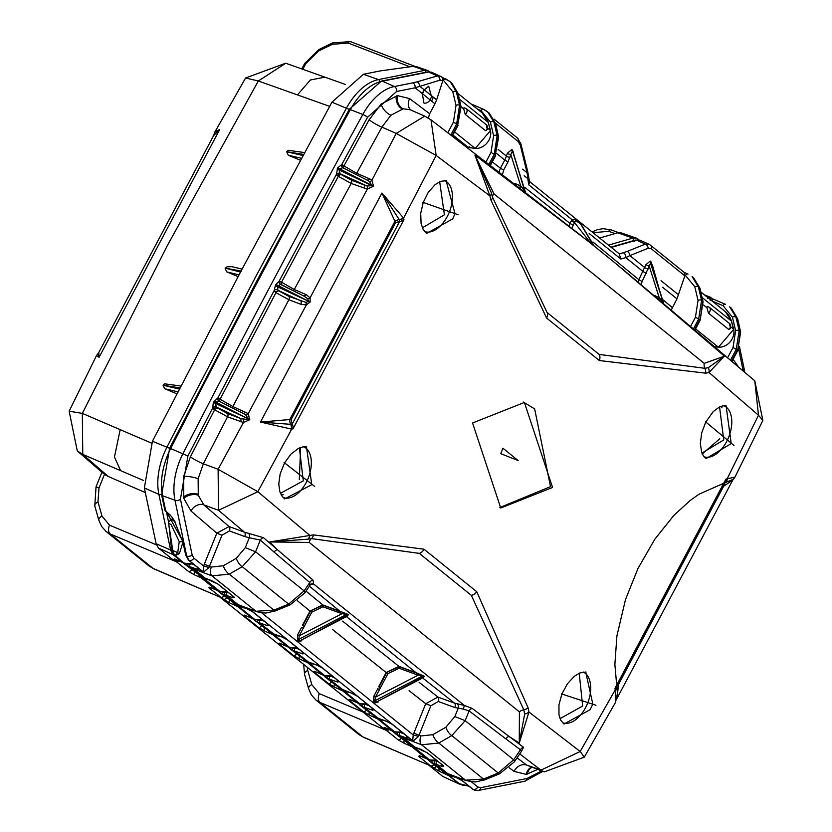 <?xml version="1.0" encoding="UTF-8"?>
<svg xmlns="http://www.w3.org/2000/svg" width="832" height="832" viewBox="0 0 832 832"><rect width="100%" height="100%" fill="white"/><g stroke="black" fill="none" stroke-linecap="round" stroke-linejoin="round"><path stroke-width="1.25" d="M595.962 705.245L561.392 693.867L595.962 705.245M586.009 672.038L579.862 672.942L574.361 676.26L567.466 683.717L561.891 693.992L558.969 704.787L558.969 714.709L560.737 720.221L564.002 724.017L590.127 709.696L592.831 704.038L585.686 671.996M458.099 214.729L422.718 202.249L458.099 214.729M426.65 233.418L452.743 218.858L454.969 213.616L446.087 180.554M560.03 718.65L582.65 706.014L579.218 673.223M422.386 227.812L444.392 214.802L439.681 181.74M471.775 104.302L471.214 104.094A2.673 1.581 111.7 0 1 471.526 104.156L471.13 104.031M519.74 753.896L540.914 770.141L544.211 771.898L526.625 765.055L540.914 770.141L580.185 751.494L584.293 757.151L615.524 702.343L615.222 689.894L580.185 751.494L528.954 712.015L528.133 707.907L476.746 591.718L423.977 549.193L313.456 534.893L309.899 535.465L257.847 491.702L218.109 469.279L243.422 422.521L249.683 419.775L248.227 413.629L306.374 304.886L301.174 304.418L301.163 301.07L278.408 290.493L277.784 289.598A2.673 1.643 -13.2 0 0 274.258 290.378L275.34 285.626A8567.562 5084.154 -68.3 0 1 275.642 285.043A8567.562 5084.154 -68.3 0 1 275.954 284.471L279.136 281.195A2.673 2.028 -99.2 0 0 280.519 284.44L304.72 296.473L281.164 284.534M277.784 289.598L277.638 286.842L310.149 302.006L310.086 297.866A2.673 1.498 -28.4 0 1 307.684 298.688L308.599 301.246L278.252 285.688L280.519 284.44L281.476 284.71L280.748 281.59L279.136 281.195L336.398 174.429L337.719 167.814L341.786 164.497L367.557 117.25L396.656 91.468L415.106 87.807A4.004 3.006 -101.2 0 0 412.807 82.867L394.358 86.528A4.004 3.006 78.8 0 1 396.656 91.468M711.287 300.664L713.554 299.218A2.673 1.581 111.7 0 0 711.412 300.446M170.383 515.174L164.986 510.484L165.568 510.214L162.531 495.737A52.062 30.898 -68.3 0 1 170.737 448.365A8570.484 5085.881 -68.3 0 1 259.553 278.065A8570.484 5085.881 -68.3 0 1 350.459 109.439A52.062 30.898 -68.3 0 1 382.366 81.182L428.667 71.999L431.662 72.228L441.938 77.126A4.004 3.172 128.9 0 1 442.728 80.704L439.993 80.132A4.004 3.245 -106.2 0 0 437.382 75.93L440.357 76.149M701.958 453.086L723.736 439.941L719.566 406.973M726.076 405.798L731.224 443.622L706.056 458.598L703.466 455.957L701.74 452.494L700.326 443.654L701.667 432.983L705.734 422.115L713.19 411.632L719.129 407.191L722.675 405.902L726.076 405.798M734.032 445.536L705.411 421.668L734.032 445.536M280.436 493.334L303.295 480.865L299.395 447.949M314.642 486.377L284.118 462.53L314.642 486.377M306.478 446.857L311.771 484.692L284.679 498.898L281.622 495.643L279.791 491.525L278.782 484.047L280.134 473.928L284.513 462.977L290.888 454.158L298.407 448.406L302.786 446.919L306.478 446.857M684.268 272.553L684.861 275.85L651.196 248.716L648.128 248.258A4.004 3.182 -111.9 0 0 645.351 244.109L636.574 240.146L640.12 240.25L635.554 240.074A2.673 1.955 74 0 1 636.574 240.146L611.281 247.395M431.517 96.751L428.709 86.206L424.091 90.033A1.331 0.52 -155.8 0 0 423.977 89.638L433.358 97.198L431.6 101.098L430.134 99.934L431.517 96.751L433.358 97.198L436.634 99.85L442.998 80.163L443.487 80.371A2.673 1.55 -66.8 0 1 445.775 78.926A2.673 1.55 -66.8 0 1 445.994 79.061L451.62 82.753L457.683 92.789L460.73 106.236L457.725 124.831L461.042 106.714A2.673 1.414 167.2 0 0 460.73 106.236L459.555 105.29L456.321 91.686L450.07 81.505L442.333 77.459M165.568 510.214L183.966 543.234A2.673 1.602 168.1 0 1 183.893 543.202A2.673 1.602 168.1 0 1 182.998 542.298L174.231 520.426L171.465 516.485L164.934 510.536L161.637 494.822A2.673 1.602 -11.9 0 0 162.531 495.737L174.97 500.24A4.004 2.402 -11.9 0 0 180.44 499.21L187.918 455.998L212.69 407.94L213.346 402.334L217.901 397.883L274.258 290.378L275.205 292.042L278.408 290.493L279.178 291.117A2.673 2.111 -51.1 0 0 275.974 292.666L288.891 299.738A8550.922 5074.285 111.7 0 0 232.898 406.557L248.227 413.629A2.673 1.57 -47.6 0 1 245.679 414.866L248.31 418.86L249.787 419.557M472.566 422.989L500.739 508.009L552.562 487.469L524.378 402.449L472.566 422.989M521.154 751.816L523.567 747.302L509.101 736.466L519.272 743.049L528.954 712.015A6.677 4.222 167.6 0 1 524.659 714.002L523.796 709.779L471.349 595.338L419.276 553.363L311.418 538.606L307.757 539.188A6.677 4.971 -97.7 0 0 309.899 535.465L269.745 541.944L277.41 549.723L263.494 537.68L244.431 532.168L218.525 510.307L257.847 491.702L291.689 429.135L260.478 422.074L290.68 424.33A6.677 4.878 74 0 1 289.817 419.536L260.478 422.074L381.94 193.034L394.919 221.333A6.677 3.775 171.4 0 1 399.246 219.617L381.94 193.034L403.624 218.057L436.155 155.459L489.934 195.946L490.974 200.138L546.572 318.011L599.331 360.537L705.64 373.162L708.999 372.507L758.493 415.251L727.158 478.816L734.968 477.11L762.84 420.462L758.493 415.251L754.77 380.796L621.306 268.039M725.92 479.138L727.158 478.816A6.677 5.044 75.1 0 1 725.202 482.612L699.015 494.218L690.154 500.49L673.878 515.382L654.867 539.157L637.978 568.485L625.498 599.55L616.907 635.918L614.869 664.425L616.855 686.93A6.677 3.983 171.2 0 1 615.222 689.894L614.983 688.345L725.92 479.138A6.677 5.065 75.7 0 1 723.923 482.955A6.677 4.898 74.7 0 0 722.03 486.72L618.218 682.479L618.53 684.466A6.677 3.775 -8.6 0 0 616.907 687.263L617.438 693.41M293.01 428.844L291.689 429.135A6.677 4.836 -102.8 0 0 290.95 424.268L292.271 423.935L399.589 221.562L399.298 219.939A6.677 3.775 -11.3 0 0 403.624 218.057L403.946 219.638L293.01 428.844A6.677 4.857 -102.3 0 0 292.271 423.935A6.677 4.898 -105.3 0 1 291.418 419.078L289.817 419.536L394.919 221.333L395.231 223.319L291.418 419.078M426.702 233.449L423.207 229.486L421.096 223.621L420.701 213.398L423.238 202.426L428.22 192.4L435.105 184.631L440.513 181.386L446.41 180.596M523.359 402.054L534.654 408.897L550.514 486.647L499.72 507.582M490.974 200.138A6.677 3.9 -13 0 0 492.482 197.153L547.04 312.437L599.113 354.401L704.87 368.316L708.323 367.661A6.677 5.179 80.4 0 1 708.999 372.507L724.433 356.169L615.826 263.567L588.224 241.27L474.916 155.054L489.934 195.946A6.677 4.014 -14.9 0 0 491.421 192.837L492.482 197.153A6.677 4.098 166.8 0 1 494.042 193.95L704.215 363.345A6.677 5.065 -99.2 0 0 704.87 368.316A6.677 5.117 -102.4 0 1 705.64 373.162M367.026 186.025L340.288 173.794L339.03 169.946L371.956 185.682L367.026 186.025A2.673 1.342 93.1 0 1 367.286 189.114L351.208 183.446A8550.922 5074.285 111.7 0 0 294.31 289.526L306.332 294.705L310.086 297.866L367.286 189.114L373.516 186.243L371.925 180.211L396.209 133.432L436.155 155.459L430.986 119.829L581.017 235.498M310.003 302.276L308.464 301.517L305.75 302.349A2.673 1.082 76.8 0 1 306.374 304.886L310.149 302.006M518.138 460.554L502.934 448.219L500.75 453.679L518.138 460.554M708.323 367.661L724.433 356.169L704.215 363.345L494.042 193.95L474.916 155.054L491.421 192.837M576.503 221.104L581.038 224.182L593.154 244.494M590.554 243.142A2.673 0.562 117.5 0 0 590.907 242.684L593.746 245.71M580.122 223.454L575.744 220.501L580.497 223.746L593.632 245.617M520.426 187.772A2.673 1.009 -64.1 0 0 521.373 186.659L525.075 191.495M513.032 152.495L523.994 188.687M424.705 116.137L396.209 133.432L381.909 127.109L390.884 115.284L403.177 108.805L410.155 109.71L424.559 116.074L430.986 119.829M662.355 300.29L652.423 265.138L651.238 263.848L663.603 303.181M658.278 298.49A2.673 1.56 113.8 0 0 659.142 297.43L649.22 266.136L650.562 263.297L663.458 303.035M659.058 299.135A2.673 0.967 -63.6 0 0 659.838 298.168L663.322 302.921M373.516 186.243L339.643 168.771L342.846 167.773L367.598 180.367M373.391 186.462L371.956 185.682L369.408 181.418A2.673 1.581 -49.9 0 0 371.925 180.211L369.845 178.953L367.39 180.232L369.408 181.418M301.174 304.418L288.891 299.738A2.673 1.518 -69.1 0 0 288.881 296.39L279.178 291.117M249.683 419.775L240.958 418.642L216.528 407.191L215.259 403.333L248.31 418.86L215.883 402.168L219.014 401.159L243.589 413.629M243.173 419.453A2.673 1.394 -85 0 1 243.422 422.521L227.573 416.832A8550.922 5074.285 111.7 0 0 203.351 463.819L218.109 469.279L218.525 510.307L203.767 504.837L198.266 495.217L198.141 478.733L203.351 463.819A10.681 1.352 27.2 0 1 190.393 456.841L214.635 409.802L227.573 416.832A2.673 1.518 -69.1 0 0 227.531 413.525L217.828 408.242A2.673 2.111 -51.1 0 0 214.635 409.802L213.325 408.741L216.528 407.191L217.828 408.242M356.065 174.158A2.673 1.539 -66.7 0 0 356.71 173.306L343.938 165.953L369.169 119.704A10.681 1.737 -151.3 0 0 381.909 127.109A8550.922 5074.285 111.7 0 0 356.71 173.306L369.845 178.953M244.774 536.546L229.414 530.92A4.004 2.319 -69.9 0 0 229.081 526.542L216.819 533.166L190.944 510.983A10.681 8.424 130.8 0 1 203.767 504.837A16227.65 9629.797 111.7 0 0 229.081 526.542L244.431 532.168A4.004 2.319 -69.9 0 1 244.774 536.546L249.298 537.732A4.004 2.278 99.2 0 0 248.487 533.229M245.315 547.622L255.59 551.782L242.247 566.706A8.008 3.203 -119.8 0 1 236.288 558.324L245.315 547.622L249.298 537.732L260.302 540.093A4.004 3.151 131.1 0 1 263.494 537.68M419.089 682.292A16227.65 9629.797 111.7 0 0 437.923 697.06L454.48 703.113L464.329 705.442L463.393 709.093L469.102 710.913L505.939 738.941A4.004 3.182 -53.1 0 1 509.101 736.466L472.264 708.438L464.329 705.442L313.633 583.991L312.998 580.081L277.41 549.723A4.004 3.162 -49.1 0 0 274.175 552.146L260.302 540.093L255.59 551.782L304.106 590.876A8.008 2.246 34.2 0 1 304.741 592.987L310.388 584.667M307.757 539.188L269.745 541.944L309.234 542.454A6.677 5.065 80.8 0 1 311.418 538.606A6.677 4.909 79.6 0 0 313.456 534.893M528.133 707.907A6.677 4.108 169.5 0 1 523.796 709.779A6.677 4.098 -13.2 0 0 519.407 711.849L519.272 743.049L524.659 714.002M519.407 711.849L309.234 542.454L519.407 711.849M523.567 747.302A4.004 3.182 -53.4 0 0 520.468 749.778L521.362 751.431M734.968 477.11L733.294 479.336L725.462 482.539A6.677 4.878 -106 0 0 723.632 486.262L732.794 480.033L616.959 698.506M617.022 698.194L618.53 684.466L723.632 486.262L722.03 486.72M592.946 241.987L638.882 279.698L638.019 281.736M524.774 187.377L569.962 223.402L568.963 225.888M588.047 241.124L588.567 240.396L590.907 242.684M521.373 186.659L520.738 185.983L519.688 187.19M511.784 149.51L507.374 153.265A2.673 0.697 -161.9 0 0 510.817 154.586L512.158 151.746L511.784 149.51L512.46 150.062L512.834 152.298L512.158 151.746L513.375 153.067L524.95 191.402M498.15 149.427L506.449 156.114L504.764 160.066L507.998 161.876L510.817 154.586L520.738 185.983L514.696 183.321M492.315 161.907L500.427 168.241L499.262 171.423M430.134 99.934A8.674 5.148 -68.3 0 1 423.862 102.96L422.354 93.642L434.949 103.802L429.676 113.755L428.334 118.04M434.949 103.802L436.634 99.85M662.574 287.258L676.967 298.865L671.507 309.525M676.967 298.865L684.861 275.85M659.838 298.168L654.576 295.412M306.332 294.705L303.846 296.015L307.684 298.688M293.53 290.534A2.673 1.539 113.3 0 0 294.31 289.526L281.518 282.214L338.312 176.332L351.208 183.446A2.673 1.518 -69.1 0 0 351.218 180.055L341.515 174.782A2.673 2.111 -51.1 0 0 338.312 176.332L337.095 175.354L340.288 173.794L341.515 174.782M364.468 188.5L364.478 185.12L351.218 180.055M245.877 412.142L243.37 413.494L245.679 414.866M232.19 407.503A2.673 1.539 113.3 0 0 232.898 406.557L220.085 399.277L275.974 292.666L275.205 292.042M305.75 302.349L288.881 296.39M219.014 401.159L219.586 401.409L218.868 398.289L217.901 397.883A2.673 2.122 97.6 0 0 219.014 401.159M227.531 413.525L240.958 418.642L240.989 421.949M291.377 429.166A6.677 4.815 78.3 0 0 290.68 424.33L290.95 424.268M399.298 219.939L399.246 219.617A6.677 3.775 167.7 0 0 403.52 217.703M342.846 167.773L342.638 164.892L341.786 164.497A2.673 2.132 100.8 0 0 342.846 167.773M423.01 677.206L424.518 676.312L416.114 672.734L346.715 616.824M346.788 615.857L348.327 614.921L347.36 614.12L339.924 611.281L309.348 586.206M310.419 584.626L313.633 583.991A4.004 3.515 -120.6 0 0 310.835 584.22L310.398 584.657M438.308 701.49L430.862 705.775L425.724 703.706L437.923 697.06A4.004 2.319 -69.9 0 1 438.308 701.49L454.865 707.543A4.004 2.319 110.1 0 0 454.48 703.113L422.947 678.174M457.382 703.955A4.004 2.298 -77.8 0 1 458.12 708.49L454.875 716.529L465.161 720.678L469.102 710.913A4.004 3.182 127.6 0 1 472.264 708.438M211.328 567.06L204.277 564.262L216.819 533.166L221.957 535.246L208.998 567.518L203.518 572.166L193.887 569.015L212.014 575.869A8.008 4.638 -69.3 0 1 211.328 567.06L223.278 565.76A8.008 3.203 60.2 0 0 229.237 574.142L212.014 575.869L255.954 611.281L273.894 610.126A8.008 1.778 67.8 0 0 275.257 610.938L290.014 604.906A8.008 1.778 -112.2 0 1 288.652 604.105L304.106 590.876L309.785 582.514A4.004 3.162 130.1 0 1 312.998 580.081M274.175 552.146L309.785 582.514L309.764 585.27M514.311 761.894L499.574 773.812A8.008 1.778 -112.2 0 1 498.222 773.011L513.677 759.782A8.008 2.246 34.2 0 1 514.311 761.894L521.186 751.764M727.449 478.785A6.677 5.106 -104.6 0 1 725.462 482.539L725.202 482.612M616.855 686.93L616.907 687.263A6.677 4.066 -8.8 0 1 615.316 690.248M585.395 239.002L588.567 240.396L574.548 222.643L573.186 225.202L569.962 223.402L571.324 220.823L574.548 222.643L575.858 220.584L574.985 219.201L576.878 221.177M507.998 161.876L503.662 170.05L502.611 173.992M498.628 136.999L495.581 123.562L489.206 113.048L495.269 123.084L498.316 136.521L495.31 155.116L498.628 136.999A2.673 1.414 167.2 0 0 498.316 136.521L497.141 135.574L493.906 121.982L487.656 111.8L483.579 109.356A2.673 1.55 -66.8 0 0 483.35 109.221L471.557 104.166M486.242 161.45L491.015 152.464L494.25 154.263L497.141 135.574A2.673 1.362 -13.4 0 0 493.615 135.637L490.381 122.044L481.073 110.666L477.474 109.117M410.769 109.99A10.681 8.486 126.9 0 1 409.625 98.602L397.332 95.597A10.681 8.143 -97.9 0 0 403.177 108.805M397.332 95.597L381.108 104.135A10.681 5.418 -132.5 0 0 390.884 115.284M452.036 135.554L457.725 124.831L456.664 123.968L459.555 105.29A2.673 1.362 -13.4 0 0 456.03 105.342L452.795 91.749L443.487 80.371M732.139 361.109L737.693 350.636L740.334 331.583A2.673 1.414 -12.8 0 1 740.646 332.062L737.599 318.614A2.673 1.414 167.2 0 0 737.287 318.136L731.234 308.11L729.674 306.852L735.925 317.044A2.673 1.362 166.6 0 0 732.399 317.096L723.091 305.718L712.14 301.038M733.034 347.516L735.634 330.699A2.673 1.362 -13.4 0 1 739.159 330.637L736.268 349.326L733.034 347.516L727.813 357.365M690.882 325.832L695.448 317.231L698.048 300.404L694.814 286.801A2.673 1.362 -13.4 0 1 698.339 286.749L692.089 276.567L693.638 277.815L700.014 288.33L703.061 301.766A2.673 1.414 167.2 0 0 702.749 301.288L700.107 320.341L695.24 329.524M693.638 277.815L699.702 287.851L702.749 301.288L701.574 300.342L698.339 286.749L699.702 287.851A2.673 1.414 167.2 0 1 700.014 288.33M694.814 286.801L685.506 275.434A2.673 1.55 -66.8 0 1 687.783 273.988L688.012 274.123A2.673 1.55 -66.8 0 0 687.783 273.988L684.351 272.511M695.448 317.231L698.682 319.03L701.574 300.342A2.673 1.362 -13.4 0 0 698.048 300.404M645.778 264.815L649.22 266.136L642.117 281.507L638.882 279.698L645.778 264.815L650.187 261.061L651.238 263.848L650.187 261.061M337.719 167.814L339.643 168.771L339.03 169.946L337.095 168.979M213.97 401.17L215.883 402.168L215.259 403.333L213.346 402.334M190.393 456.841L183.612 476.559A10.681 2.714 -169.4 0 1 198.141 478.733M183.612 476.559L183.778 498.316L190.944 510.983M198.266 495.217A10.681 6.646 -14.1 0 0 183.778 498.316M424.518 676.312A1.331 1.061 -51.7 0 0 423.353 676.842L423.519 677.508L376.48 702.01L423.353 676.842L422.365 676.062L374.91 700.752L375.398 697.216L418.288 675.095A1.331 0.749 104.8 0 0 418.174 673.39M454.865 707.543L463.393 709.093M306.02 591.115A16227.65 9629.797 111.7 0 0 322.795 604.916L339.924 611.281A1.331 0.77 -69.8 0 1 339.945 612.966L339.862 612.934A1.331 0.77 -69.8 0 0 339.841 611.25L337.958 610.48M339.945 612.966L346.185 614.65L298.73 639.34L299.218 635.814L342.139 613.652A1.331 0.749 104.7 0 0 342.035 611.946M347.36 614.12A1.331 1.061 129.5 0 0 346.185 614.65L347.298 616.138L300.3 640.609L347.152 615.451A1.331 1.061 129.5 0 1 348.327 614.921M342.659 621.13A16227.65 9629.797 111.7 0 0 398.944 666.359L416.114 672.734A1.331 0.77 -69.8 0 1 416.146 674.419L416.031 674.378A1.331 0.77 -69.8 0 0 416 672.693L414.076 671.913M416.146 674.419L422.365 676.062A1.331 1.061 128.3 0 1 423.53 675.532M430.862 705.775L418.569 736.424L413.088 741.073L403.458 737.911L421.574 744.775A8.008 4.638 -69.3 0 1 420.898 735.966L432.848 734.666A8.008 3.203 60.2 0 0 438.807 743.049L421.574 744.775L465.514 780.187L483.465 779.033A8.008 1.778 67.8 0 0 484.827 779.844L475.342 781.986L466.346 780.655A8.008 4.826 -69.7 0 1 465.514 780.187L458.671 777.816A4.004 2.122 -69.7 0 1 459.035 778.024L473.075 789.339A4.004 3.172 -51.1 0 0 477.818 786.999L471.442 781.862M517.057 757.838A16227.65 9629.797 111.7 0 0 526.625 765.055A10.681 8.486 -53.1 0 0 514.01 771.368L526.292 774.384A10.681 8.143 82.1 0 1 531.419 767.343M526.292 774.384L537.472 769.496M505.939 738.941L520.468 749.778L513.677 759.782L465.161 720.678L451.818 735.602A8.008 3.203 -119.8 0 1 445.848 727.23L454.875 716.529M649.844 244.806A4.004 3.172 128.9 0 1 650.406 245.149L648.825 244.171L645.351 244.109L627.11 251.451A4.004 3.182 68.1 0 1 629.897 255.611L625.81 257.629A4.004 2.933 -106 0 0 623.345 252.73L619.33 253.885M619.226 253.906L620.87 259.043L625.81 257.629L643.167 271.617L646.402 273.426M528.778 176.852A4.004 2.267 171.4 0 1 527.81 178.641L527.103 172.754A4.004 1.955 -13.9 0 0 527.675 171.35L529.589 182.26L528.736 184.798L572.042 219.7L574.985 219.201M580.497 223.746L593.861 245.43M518.284 141.596A4.004 3.172 -51.1 0 0 517.483 138.018L520.884 143.832A4.004 1.955 166.1 0 1 520.312 145.246L518.284 141.596L495.508 123.24M527.675 171.35L520.884 143.832M439.993 80.132L415.106 87.807L422.354 93.642L423.977 89.638L419.546 86.081A4.004 3.245 73.8 0 0 416.936 81.879L437.382 75.93L428.667 71.999A2.673 2.007 78.8 0 0 427.752 71.906L431.642 72.218M739.461 346.653A4.004 2.402 168.1 0 1 738.91 348.057M219.274 401.232L244.192 413.92M204.277 564.262L203.663 566.03L193.846 558.116A4.004 3.172 128.9 0 1 189.103 560.466L186.701 556.088L189.062 560.456L203.133 571.782L203.663 566.03L208.998 567.518M302.432 625.362L309.993 611.083L323.076 605.28A2.673 1.539 110.2 0 0 322.795 604.916L309.993 611.083L297.367 600.704M378.612 686.764L386.152 672.547L399.235 666.734A2.673 1.539 110.2 0 0 398.944 666.359L386.152 672.547L332.55 629.502M458.349 777.691L466.346 780.655M463.497 779.594L447.678 773.573L436.259 764.379L447.73 773.594A4.004 3.172 -51.1 0 0 447.678 773.573M456.591 777.66A2.673 1.529 -70.4 0 1 456.31 777.608A2.673 1.529 -70.4 0 1 456.04 777.452L462.582 780.905A2.673 2.111 128.9 0 1 462.072 780.624L472.534 789.048L474.521 790.15L473.044 789.329L474.479 790.14L478.556 790.4A4.004 3.006 78.8 0 0 480.771 787.665L477.818 786.999M571.324 220.823L572.042 219.7A2.673 0.905 -142.8 0 0 574.85 222.03M575.619 219.721A2.673 2.111 -51.1 0 0 575.983 220.646M640.12 240.25L648.825 244.171M187.346 564.179L187.866 565.906L185.702 564.647L201.718 576.867M185.702 564.647L184.257 563.191M222.269 592.249L222.789 594.048L220.615 592.79L236.642 605.01M220.615 592.79L219.076 591.219M257.192 620.318L257.702 622.19L255.538 620.932L271.554 633.152M255.538 620.932L253.916 619.247M292.126 648.388L292.625 650.343L290.451 649.074L306.478 661.294M290.451 649.074L288.746 647.275M327.059 676.458L327.538 678.486L325.374 677.227L341.401 689.437M325.374 677.227L323.586 675.303M361.982 704.527L362.461 706.628L360.298 705.37L376.314 717.579M360.298 705.37L358.426 703.331M396.916 732.607L397.384 734.77L395.21 733.512L411.237 745.722M395.21 733.512L393.276 731.37M431.85 760.677L432.297 762.913L430.134 761.654L446.15 773.864M430.134 761.654L428.116 759.398M442.25 77.49L442.998 80.163M337.095 175.354L336.398 174.429A2.673 1.872 155.1 0 1 339.841 173.295M275.954 284.471L278.252 285.688L277.638 286.842L275.34 285.626M213.325 408.741L212.69 407.94A2.673 1.914 152.7 0 1 216.112 406.754M193.835 568.994A4.004 3.172 128.9 0 1 193.887 569.015L205.306 578.209L193.835 568.994L203.133 571.782A4.004 2.579 -71.8 0 1 203.518 572.166M187.918 455.998L169.655 448.115L258.461 277.836L349.357 109.231L381.451 81.089A2.673 2.007 78.8 0 1 382.366 81.182L394.358 86.528A51.501 30.566 111.7 0 0 362.804 114.483A8569.922 5085.548 111.7 0 0 271.898 283.098A8569.922 5085.548 111.7 0 0 183.092 453.388A51.501 30.566 111.7 0 0 174.97 500.24L186.701 556.088A2.673 1.602 -11.9 0 1 186.597 556.057A2.673 1.602 -11.9 0 1 185.702 555.142L188.552 560.175A2.673 2.111 128.9 0 0 189.062 560.456L199.524 568.88L198.047 569.525L189.842 566.686L203.216 577.47L201.198 576.649L187.866 565.906L189.842 566.686L189.374 564.314M322.962 606.778L338.125 612.342L338.239 610.844L323.076 605.28A1.331 0.77 110.2 0 1 322.962 606.778L311.813 612.134L299.218 635.814L297.596 634.91L297.502 640.182L299.083 641.441L301.86 640.754M399.121 668.231L414.263 673.785L414.378 672.287L399.235 666.734L399.121 668.231L387.972 673.587L375.398 697.216L373.786 696.311L373.693 701.584L375.263 702.853L378.04 702.156M456.04 777.452L445.63 773.656L432.297 762.913L434.273 763.693L448.23 774.675M238.722 605.821L224.765 594.828L224.661 591.448M273.645 633.963L259.678 622.97L259.574 619.59M308.558 662.106L294.601 651.113L294.497 647.733M343.481 690.248L329.514 679.266L329.42 675.875M378.394 718.39L364.437 707.408L364.333 704.018M413.317 746.533L399.35 735.55L399.256 732.16M198.047 569.525A2.673 1.602 -70.9 0 1 197.517 567.393M212.025 580.767A2.673 1.539 -69.2 0 1 211.765 580.705A2.673 1.539 -69.2 0 1 211.505 580.559L218.005 584.095L234.291 597.22L232.866 597.782A2.673 1.612 -69.7 0 1 232.336 595.754M211.505 580.559L205.847 578.417M238.16 604.687L256.776 611.749A8.008 4.826 -69.7 0 1 255.954 611.281L238.16 604.687A4.004 3.172 -51.1 0 0 238.108 604.666L226.803 595.535L238.16 604.687M228.862 592.946L226.658 592.134L226.803 595.535L232.866 597.782M373.786 696.311L377.832 688.688L379.444 689.593M297.596 634.91L301.642 627.286L303.254 628.181M253.926 610.698L238.108 604.666M403.406 737.901A4.004 3.172 128.9 0 1 403.458 737.911L414.814 747.074L403.406 737.901L412.703 740.688L413.223 734.937L418.569 736.424M421.543 749.622A2.673 1.539 -69.2 0 1 421.273 749.57A2.673 1.539 -69.2 0 1 421.013 749.424L427.523 752.95L443.81 766.074L442.385 766.636A2.673 1.612 -69.7 0 1 441.844 764.608M421.013 749.424L415.355 747.271M438.37 761.81L436.166 760.999L436.311 764.4L442.385 766.636M203.809 577.678L217.537 583.825A2.673 2.111 128.9 0 0 218.005 584.095M247.083 608.795A2.673 1.529 -70.4 0 1 246.802 608.743A2.673 1.529 -70.4 0 1 246.522 608.587L253.074 612.04L269.36 625.165L267.894 625.81A2.673 1.602 -70.9 0 1 267.353 623.678M281.996 636.938A2.673 1.529 -70.4 0 1 281.715 636.886A2.673 1.529 -70.4 0 1 281.445 636.74L287.986 640.182L304.273 653.307L302.806 653.952A2.673 1.602 -70.9 0 1 302.266 651.82M316.919 665.09A2.673 1.529 -70.4 0 1 316.638 665.038A2.673 1.529 -70.4 0 1 316.368 664.882L322.91 668.325L339.196 681.45L337.73 682.094A2.673 1.602 -70.9 0 1 337.189 679.962M351.842 693.233A2.673 1.529 -70.4 0 1 351.551 693.181L338.666 687.939M357.833 696.478A2.673 2.111 128.9 0 1 357.323 696.186L351.551 693.181A2.673 1.529 -70.4 0 1 351.281 693.025L357.833 696.478L374.109 709.602L372.642 710.237A2.673 1.602 -70.9 0 1 372.102 708.105M386.755 721.375A2.673 1.529 -70.4 0 1 386.474 721.323A2.673 1.529 -70.4 0 1 386.204 721.167L392.746 724.62L409.032 737.745L407.566 738.379A2.673 1.602 -70.9 0 1 407.025 736.247M407.566 738.379L397.384 734.77L410.706 745.514L415.033 747.209L408.502 744.224M435.396 760.729L436.166 760.999L436.259 764.379L434.273 763.693L434.169 760.302M248.778 608.785L249.111 608.91A4.004 2.122 -69.7 0 1 249.475 609.128L412.703 740.688A4.004 2.579 -71.8 0 1 413.088 741.073M226.574 592.103L226.751 595.514L222.789 594.048L236.122 604.802L246.522 608.587M427.523 752.95A2.673 2.111 128.9 0 1 427.045 752.679L415.054 747.209M329.659 106.361L258.326 80.985L167.336 245.596L82.326 413.379L69.16 411.206L96.533 355.534L99.081 357.302L219.71 129.49L214.958 131.851L245.596 77.979L258.326 80.985L285.782 63.232M241.696 271.138L225.274 268.164L240.51 272.074M225.274 268.164L227.032 266.833M300.362 160.233L288.267 155.189L286.707 151.726L302.9 155.542M303.524 154.398L286.707 151.726M286.811 151.528L288.257 150.28M416.437 66.612L413.327 66.352L380.494 70.866L363.407 74.277L331.937 102.201L241.134 270.889L152.422 441.251L144.362 487.978L156.125 543.754L158.527 548.122L172.682 559.489L175.666 560.862L173.971 559.52L175.271 559.198L183.123 562.702L173.087 554.632L170.674 550.264L158.881 494.333A52.062 30.898 -68.3 0 1 167.045 446.971A8570.484 5085.881 -68.3 0 1 172.879 435.604L255.767 276.598L346.58 107.89A52.062 30.898 -68.3 0 1 378.477 79.591L424.788 70.335L427.679 70.522M182.967 542.121L179.421 553.571L175.302 555.61L177.778 552.365L179.254 541.601L171.09 524.607L168.574 522.974L172.775 550.555L171.673 550.462L173.243 554.684L158.527 548.122M459.035 783.817L447.034 774.27M143.385 480.428L82.774 454.397L108.378 476.549L104.468 474.334L103.376 472.815M145.33 492.554L108.378 476.549M103.168 473.314L77.272 450.913L82.774 454.397L82.326 413.379L151.497 443.113M94.775 505.887L96.054 486.814L98.987 487.968L97.978 501.862A8.008 3.411 164.2 0 0 94.775 505.887L98.8 520.114A8.008 3.411 -15.8 0 1 102.003 516.09L109.502 525.148L156.426 544.866M96.533 355.534L98.342 353.153L99.081 357.302L98.748 352.581L214.157 134.607L219.71 129.49L213.595 135.626M98.748 352.581L98.342 353.153M176.831 393.806L164.611 388.7L163.072 385.237L179.286 389.054M179.889 387.899L163.072 385.237M163.176 385.039L164.653 383.77M238.098 276.619L226.782 271.898L225.15 268.403M109.502 525.148A8.008 4.867 112.8 0 0 110.188 533.946L176.478 561.808L175.666 560.862L178.1 560.498M98.8 520.114L101.618 526.448L106.163 531.554L149.053 565.999L153.057 568.381L110.188 533.946L106.101 531.502M120.182 429.655L114.462 456.997L120.63 470.652M301.402 158.309L288.267 155.189M239.034 274.862L226.782 271.898M177.84 391.841L164.611 388.7M245.596 77.979L285.698 63.211L324.896 77.158L310.409 79.976L297.419 94.9M614.962 233.594L608.743 231.296L593.06 232.71M707.699 298.459L710.206 297.149A2.673 1.581 111.7 0 0 709.956 297.003A2.673 1.581 111.7 0 0 708.126 297.814M358.831 734.49L362.835 736.882A8.008 4.68 113.1 0 0 363.501 737.287L358.831 734.5L315.89 699.993M448.947 774.426L449.478 775.83L447.46 775.018L439.431 771.378L430.394 765.752L362.835 736.882L319.966 702.447L315.952 700.055L311.397 694.949L308.578 688.615A8.008 3.411 -15.8 0 1 311.782 684.59L319.28 693.649L362.898 711.974M363.501 737.287L430.394 765.752A2.673 2.111 -51.2 0 0 433.555 764.41M216.611 590.117L200.814 577.595L200.314 576.254M307.164 667.212L307.757 670.363A8.008 3.411 164.2 0 0 304.554 674.388L303.659 664.394M428.75 765.17L442.759 776.422L458.536 783.723L442.759 776.422M171.642 550.108L168.584 522.049L171.319 519.178L175.001 521.685M636.293 238.108L621.057 232.814L617.729 232.804L599.643 238.014M431.402 766.282L434.512 764.618M426.338 758.576L410.093 745.264M218.629 590.99L202.779 578.49L194.709 574.985A2.673 1.55 -66.8 0 1 194.646 571.854M194.75 571.657L182.385 562.401M220.605 597.251A2.673 2.111 -51.2 0 0 223.87 595.733L224.723 596.118L221.281 597.657L153.722 568.786A8.008 4.68 113.1 0 1 153.057 568.381L221.624 597.782L208.853 587.808L210.184 587.413A2.673 1.622 112.8 0 0 210.423 587.558A2.673 1.622 112.8 0 0 210.694 587.621M218.296 590.907L209.633 587.194M382.918 728.021L386.256 730.309L319.966 702.447A8.008 4.867 112.8 0 1 319.28 693.649M453.232 776.516L449.478 775.83L459.274 783.702L468.884 786.074L462.041 785.002L459.274 783.702L461.49 784.701M418.288 748.436L414.523 747.76L429.78 760.011L436.374 760.198M383.739 720.346L379.569 719.68L394.826 731.931L401.773 732.014M348.982 692.266L344.614 691.6L359.871 703.851L366.902 703.914M314.215 664.175L309.66 663.53L324.917 675.782L332.03 675.813M279.438 636.085L274.706 635.45L289.962 647.702L297.159 647.702M244.66 607.984L239.751 607.381L255.008 619.632L262.288 619.601M209.674 579.914L204.797 579.301L220.054 591.552L227.167 591.583M185.671 563.69L192.566 563.399M171.673 519.366L174.907 521.529M636.241 238.087L632.913 238.077L608.462 245.128M428.355 759.45L412.506 746.938L404.435 743.434A2.673 1.55 -66.8 0 1 404.186 740.74M430.394 765.752L418.579 756.267L419.921 755.872A2.673 1.622 112.8 0 0 420.15 756.007A2.673 1.622 112.8 0 0 420.42 756.08M173.243 554.684L175.302 555.61L173.68 553.53L172.775 550.555L177.611 552.552A2.673 2.142 42.8 0 0 179.421 553.571M183.674 562.91L175.302 555.61M204.266 577.897L204.797 579.301L202.779 578.49L202.28 577.138M387.899 728.978L385.445 729.362L383.698 727.969A2.673 2.111 -51.2 0 0 385.476 727.906M439.431 771.378A2.673 1.56 -65.6 0 1 439.13 768.903M457.662 783.141L459.274 783.702M419.921 755.872L430.383 760.219M414.045 746.855L414.523 747.76L412.058 746.106M379.07 718.692L379.569 719.68L377.551 718.869L392.85 731.151L395.429 732.15M344.105 690.529L344.614 691.6L342.597 690.789L357.895 703.082L360.474 704.07M309.14 662.366L309.66 663.53L307.642 662.719L322.941 675.002L325.52 675.99M274.175 634.213L274.706 635.45L272.688 634.639L287.986 646.922L290.566 647.92M239.221 606.05L239.751 607.381L237.734 606.559L253.032 618.852L255.611 619.84M210.184 587.413L220.657 591.77M226.918 597.865L226.626 597.636A2.673 2.111 128.8 0 1 223.319 599.154L221.624 597.792M460.689 784.493L459.025 783.827M393.401 731.37L384.998 727.657A2.673 1.633 -66 0 0 385.216 727.782L393.068 731.286M385.455 727.854A2.673 1.633 -66 0 1 385.216 727.782L384.384 727.397M377.083 717.943L377.551 718.869L369.512 715.218L363.137 711.454L348.743 699.889L350.043 699.577A2.673 1.633 114 0 0 350.262 699.712L350.262 699.712A2.673 1.633 114 0 0 350.501 699.785M358.446 703.29L350.043 699.577M342.118 689.78L342.597 690.789L334.558 687.149A2.673 1.56 -65.6 0 1 334.339 684.455M323.492 675.22L315.089 671.497A2.673 1.633 114 0 0 315.307 671.632L315.307 671.632A2.673 1.633 114 0 0 315.546 671.705M307.154 661.617L307.642 662.719L299.603 659.069A2.673 1.56 -65.6 0 1 299.416 656.302M288.538 647.14L280.134 643.427A2.673 1.633 114 0 0 280.353 643.562L280.353 643.562A2.673 1.633 114 0 0 280.592 643.635A2.673 2.111 128.8 0 1 278.834 643.739L280.134 643.427M272.199 633.454L272.688 634.639L264.649 630.999A2.673 1.56 -65.6 0 1 264.493 628.15M253.583 619.07L245.18 615.347A2.673 1.633 114 0 0 245.398 615.482L245.398 615.482A2.673 1.633 114 0 0 245.638 615.555M237.234 605.29L237.734 606.559L229.694 602.919A2.673 1.56 -65.6 0 1 229.57 600.007M369.273 712.598A2.673 1.56 114.4 0 0 369.512 715.218M485.576 130.718A4.004 3.172 -51.2 0 0 486.886 129.137A4.004 3.172 -51.2 0 0 486.398 124.821L487.25 129.584L485.576 130.718L465.244 114.379L463.736 108.961L463.975 107.713L466.066 108.482A4.004 3.172 128.8 0 1 466.554 112.798A4.004 3.172 128.8 0 1 465.244 114.379M469.321 146.702L468.354 147.43L452.92 135.023M468.624 147.524L468.354 147.43A4.004 3.172 128.8 0 1 467.667 147.337M728.78 329.482A4.004 3.172 -51.2 0 0 730.101 327.902A4.004 3.172 -51.2 0 0 729.612 323.596L730.465 328.359L728.78 329.482L708.448 313.154L706.95 307.736L707.19 306.478L709.28 307.258A4.004 3.172 128.8 0 1 709.769 311.574A4.004 3.172 128.8 0 1 708.448 313.154M562.432 722.654A27.404 16.266 111.7 0 0 585.551 707.678A27.404 16.266 111.7 0 0 583.326 672.017M424.684 231.618A27.404 16.266 111.7 0 0 447.294 216.466A27.404 16.266 111.7 0 0 444.413 180.502M349.357 109.231L362.804 114.483A4.004 0.655 28.7 0 1 367.557 117.25M723.934 405.725A27.404 16.266 -68.3 0 1 726.638 441.605A27.404 16.266 -68.3 0 1 704.09 456.789M303.794 446.784A27.404 16.266 -68.3 0 1 306.197 482.529A27.404 16.266 -68.3 0 1 283.046 497.494M281.247 495.019L283.223 494.686M702.156 454.043L719.763 438.776M547.04 312.437A6.677 5.096 139.6 0 1 546.572 318.011M395.231 223.319A6.677 3.806 -9.1 0 1 399.589 221.562A6.677 3.806 -11.7 0 0 403.946 219.638M423.977 549.193A6.677 5.346 117 0 1 419.276 553.363M476.746 591.718A6.677 5.148 140 0 1 471.349 595.338M618.218 682.479A6.677 3.806 170.9 0 0 616.595 685.329A6.677 4.014 170.8 0 1 614.983 688.345M599.331 360.537A6.677 5.387 -62.9 0 0 599.113 354.401M730.683 359.85L736.268 349.326L737.329 350.178L731.723 360.745M491.015 152.464L493.615 135.637M447.959 132.496L453.43 122.169L456.664 123.968L450.954 134.742M409.625 98.602L429.676 113.755M453.43 122.169L456.03 105.342M735.634 330.699L732.399 317.096M663.125 299.884L672.329 307.611M229.414 530.92L221.957 535.246M223.278 565.76L236.288 558.324M514.01 771.368L509.194 767.749M589.108 233.449L620.87 259.043M641.16 284.326L642.117 281.507M572.177 228.446L573.186 225.202M524.17 175.708L527.81 178.641L528.736 184.798M495.581 123.562A2.673 1.414 167.2 0 0 495.269 123.084L493.906 121.982A2.673 1.362 -13.4 0 0 490.381 122.044M509.891 157.425A2.673 0.697 18.1 0 1 506.449 156.114L507.374 153.265M512.46 150.062L513.698 153.213M522.642 169.166L527.103 172.754L520.312 145.246M496.662 153.535L504.764 160.066L500.427 168.241L503.662 170.05M489.226 163.727L494.25 154.263L495.31 155.116L490.308 164.559M481.073 110.666A2.673 1.55 -66.8 0 1 483.35 109.221L489.206 113.048M461.042 106.714L457.995 93.267A2.673 1.414 167.2 0 0 457.683 92.789L456.321 91.686A2.673 1.362 -13.4 0 0 452.795 91.749M402.376 108.94A10.681 8.029 79.2 0 1 396.271 95.878M381.108 104.135L369.169 119.704M343.762 168.168A2.673 2.111 -51.1 0 1 343.938 165.953L342.638 164.892M737.911 366.101L733.075 359.33M738.587 348.816L743.174 370.666M737.287 318.136L740.334 331.583L739.159 330.637L735.925 317.044L737.287 318.136M723.091 305.718A2.673 1.55 -66.8 0 1 725.369 304.273L713.575 299.229M693.774 328.276L698.682 319.03L699.743 319.883L694.824 329.17M650.863 261.612L652.101 264.763M661.045 280.717L678.652 294.902M648.128 248.258L629.897 255.611L644.852 267.665A2.673 0.697 18.1 0 0 648.294 268.975M280.748 281.59L281.518 282.214A2.673 2.111 -51.1 0 0 281.476 284.679M219.929 401.534A2.673 2.111 -51.1 0 1 220.085 399.277L218.868 398.289M183.56 497.006A10.681 6.438 167.9 0 1 198.047 494.27M193.846 558.116L192.161 555.058L180.44 499.21M229.237 574.142L242.247 566.706L288.652 604.105L273.894 610.126L229.237 574.142M498.222 773.011L483.465 779.033L438.807 743.049L451.818 735.602L498.222 773.011M531.71 767.447A10.681 8.039 -100.9 0 0 527.353 774.093M541.559 770.952L526.968 778.502L480.771 787.665M517.483 138.018L494.021 119.111M441.376 76.794A4.004 3.172 128.9 0 1 441.938 77.126L442.707 77.75M744.671 371.977L744.12 368.742A4.004 2.402 168.1 0 1 743.236 370.729M684.726 272.813L650.406 245.149A4.004 3.172 128.9 0 1 651.196 248.716M183.966 543.234L186.659 556.078A4.004 2.402 -11.9 0 0 192.161 555.058M420.898 735.966L413.847 733.169L425.724 703.706L409.084 690.664M432.848 734.666L445.848 727.23M542.786 771.389L524.753 781.238A4.004 3.006 -101.2 0 0 526.968 778.502M623.345 252.73L627.11 251.451M281.445 636.74L271.034 632.944L257.702 622.19L267.894 625.81M316.368 664.882L305.958 661.086L292.625 650.343L302.806 653.952M351.281 693.025L340.87 689.229L327.538 678.486L337.73 682.094M386.204 721.167L375.794 717.371L362.461 706.628L372.642 710.237M412.807 82.867L416.936 81.879M373.693 701.584A1.331 1.061 128.9 0 1 374.91 700.752L376.48 702.01A1.331 1.061 -51.1 0 0 375.263 702.853M413.847 733.169L413.223 734.937L261.882 612.955M338.125 612.342L339.862 612.934M297.502 640.182A1.331 1.061 128.9 0 1 298.73 639.34L300.3 640.609A1.331 1.061 -51.1 0 0 299.083 641.441M414.263 673.785L416.031 674.378M462.582 780.905L473.044 789.329A2.673 2.111 -51.1 0 1 472.534 789.048M194.459 564.938L191.766 564.002M387.972 673.587L386.547 672.838L379.007 687.055L380.432 687.814M311.813 612.134L310.388 611.374L302.827 625.654L304.242 626.402M427.045 752.679L443.331 765.804M462.072 780.624L456.31 777.608L447.918 774.623M261.394 620.214L264.306 621.223M253.074 612.04A2.673 2.111 128.9 0 1 252.564 611.759L268.85 624.884A2.673 2.111 -51.1 0 0 269.36 625.165M252.564 611.759L246.802 608.743L238.41 605.769M287.986 640.182A2.673 2.111 128.9 0 1 287.487 639.902L303.763 653.026A2.673 2.111 -51.1 0 0 304.273 653.307M287.487 639.902L281.715 636.886L273.333 633.911M296.202 648.315L299.218 649.366M322.91 668.325A2.673 2.111 128.9 0 1 322.4 668.044L338.686 681.169A2.673 2.111 -51.1 0 0 339.196 681.45M322.4 668.044L316.638 665.038L308.246 662.054M331.001 676.426L334.142 677.508M357.323 696.186L373.61 709.311A2.673 2.111 -51.1 0 0 374.109 709.602M365.81 704.527L369.054 705.65M400.598 732.628L403.978 733.793M392.746 724.62A2.673 2.111 128.9 0 1 392.236 724.339L408.522 737.464A2.673 2.111 -51.1 0 0 409.032 737.745M392.236 724.339L386.474 721.323L378.082 718.338M299.322 479.7L300.622 447.481M721.989 407.826L720.938 406.401M710.965 300.279L709.654 296.93M712.67 299.021L710.206 297.149M349.45 109.47L331.937 102.201M429.676 71.781L427.752 70.554M413.327 66.352L424.788 70.335L426.296 72.186M638.633 239.845L636.418 238.16M634.629 241.374L632.913 238.077L617.729 232.804M156.125 543.754L171.673 550.462M104.468 474.334L98.987 487.968M97.978 501.862L102.003 516.09M409.999 66.81L348.213 43.066L332.384 44.314L318.802 50.908L305.791 63.648L302.796 69.295M305.791 63.648L304.72 63.43L301.798 68.942M304.72 63.43L318.926 49.535A2.673 0.853 64.1 0 0 318.802 50.908M332.384 44.314A2.673 0.853 -115.9 0 1 332.509 42.942L318.926 49.535M350.719 41.746A2.673 1.602 111 0 0 350.459 41.6A2.673 1.602 111 0 0 348.213 43.066M179.234 560.997A2.673 2.111 128.8 0 1 176.478 561.808L188.292 571.293A2.673 2.111 -51.2 0 0 191.558 569.774L191.703 569.494M194.709 574.985L188.292 571.293M307.757 670.363L311.782 684.59M363.407 74.277L378.477 79.591A2.673 2.007 78.7 0 1 379.974 81.422M166.462 512.013L168.584 522.049M608.743 231.296A2.673 1.612 -69.7 0 1 610.979 229.83A2.673 1.612 -69.7 0 1 611.25 229.986M404.435 743.434L398.018 739.752L386.256 730.309A2.673 2.111 128.8 0 0 389.033 729.487M161.522 494.27A2.673 1.602 168.1 0 1 158.881 494.333L144.362 487.978M169.884 448.427L152.422 441.251M175.75 559.447A2.673 2.111 128.8 0 1 173.971 559.52M208.853 587.808A2.673 2.111 -51.2 0 0 210.714 587.673M223.87 595.733L217.339 590.481M182.749 541.164A2.673 1.508 171.4 0 1 179.254 541.601M433.046 767.603A2.673 2.111 -51.2 0 0 436.114 766.48M398.018 739.752A2.673 2.111 -51.2 0 0 401.222 738.348M394.118 732.472L392.111 730.86M418.579 756.267A2.673 2.111 -51.2 0 0 420.441 756.132M428.782 760.313L427.066 758.93M224.723 596.118L226.616 597.646M357.968 703.144L358.727 703.747M323.014 675.074L324.012 675.865M288.059 646.994L289.359 648.034M253.105 618.914L254.821 620.287M383.438 728.437L219.856 597.054M229.694 602.919L223.319 599.154M383.698 727.969L384.998 727.657M334.558 687.149L328.182 683.384L313.789 671.819L315.089 671.497M299.603 659.069L293.228 655.304L278.834 643.739M264.649 630.999L258.274 627.224L243.88 615.67L245.18 615.347M350.522 699.826A2.673 2.111 128.8 0 1 348.743 699.889M363.137 711.454A2.673 2.111 -51.2 0 0 366.288 710.195M315.567 671.757A2.673 2.111 128.8 0 1 313.789 671.819M328.182 683.384A2.673 2.111 -51.2 0 0 331.375 682.063M293.228 655.304A2.673 2.111 -51.2 0 0 296.462 653.921M245.658 615.607A2.673 2.111 128.8 0 1 243.88 615.67M258.274 627.224A2.673 2.111 -51.2 0 0 261.539 625.778M487.698 128.201L490.36 130.343A13.343 10.566 128.8 0 1 488.987 140.046A13.343 10.566 128.8 0 1 475.03 148.314L468.354 147.43M461.063 106.808L463.736 108.961M459.316 99.091L488.145 122.242A26.697 21.143 -51.2 0 0 482.154 112.892L488.301 122.47A1.331 0.707 -15.3 0 1 488.28 122.73M488.145 122.242A1.331 0.707 -15.3 0 1 488.301 122.47L490.506 130.562A1.331 0.707 164.7 0 0 490.36 130.343L488.145 122.242M475.519 148.366A1.331 0.738 -82.4 0 1 475.259 148.408L475.259 148.408A1.331 0.738 -82.4 0 1 475.03 148.314L454.584 131.882M490.485 130.853A1.331 0.707 164.7 0 0 490.506 130.562L475.259 148.408L467.75 147.399M730.912 326.976L733.574 329.118A13.343 10.566 128.8 0 1 732.202 338.822A13.343 10.566 128.8 0 1 718.245 347.09L715.406 346.705M703.55 305.001L706.95 307.736M702.094 297.513L731.359 321.017A26.697 21.143 -51.2 0 0 725.369 311.667L731.515 321.235A1.331 0.707 -15.3 0 1 731.494 321.506M731.359 321.017A1.331 0.707 -15.3 0 1 731.515 321.235L733.72 329.337A1.331 0.707 164.7 0 0 733.574 329.118L731.359 321.017M718.734 347.142A1.331 0.738 -82.4 0 1 718.474 347.183L718.474 347.183A1.331 0.738 -82.4 0 1 718.245 347.09L695.573 328.879M733.699 329.628A1.331 0.707 164.7 0 0 733.72 329.337L718.474 347.183L715.499 346.788M713.554 299.218L710.195 300.446M185.702 555.142L182.998 542.298M593.871 245.45L594.454 246.574M525.294 191.682L512.918 152.37M452.462 135.876L458.089 125.278M615.826 263.567L588.224 241.27M754.78 380.786L762.84 420.462M584.293 757.151L544.211 771.898M615.524 702.343L617.438 693.378M342.961 167.783L368.202 180.658M733.283 479.336L732.794 480.033M495.674 155.574L490.734 164.882M457.995 93.267L451.62 82.753M737.693 350.636L740.646 332.062M737.599 318.614L731.234 308.11M703.061 301.766L700.107 320.341M422.822 677.123L423.519 677.508M346.601 615.763L347.308 616.127M499.574 773.812L484.827 779.844M529.474 181.459L619.798 254.259M744.12 368.742L739.471 346.632M290.014 604.906L304.741 592.987M524.753 781.238L478.556 790.4M635.554 240.074L610.948 247.135M381.451 81.089L427.752 71.906M169.655 448.115L161.637 494.822M422.604 93.704L424.091 90.033M256.776 611.749L265.772 613.08L275.257 610.938M198.994 575.359L205.556 578.354M233.906 603.502L236.361 604.947M268.83 631.654L273.291 633.901M303.753 659.797L308.214 662.043M373.589 716.082L378.05 718.328M443.425 772.366L447.886 774.613M188.552 560.175L199.014 568.599M233.823 596.95L217.537 583.825M238.378 605.748L236.361 604.937M710.642 297.398L704.517 294.913M458.713 783.796L459.722 784.108M69.16 411.206L77.272 450.913M96.054 486.814L101.92 472.243M213.47 135.866L214.958 131.851M288.174 150.322L304.522 152.547M226.98 266.843L231.743 266.646L242.081 269.1M164.57 383.812L180.846 386.038M324.896 77.158L345.394 84.448M414.69 66.279L350.459 41.6L332.509 42.942M416.374 66.591L427.565 70.481M592.082 231.92L597.771 229.57L603.065 228.675L610.979 229.83L618.53 232.627M153.722 568.786L149.053 565.999M308.578 688.615L304.554 674.388M639.09 239.928L638.113 239.148M428.022 759.356L419.37 755.643M183.342 562.827L174.658 558.938M469.227 786.386L468.666 786.375M436.706 760.469L434.377 760.833L428.064 759.377M402.116 732.295L399.422 732.753L393.11 731.297M367.245 704.194L364.468 704.683L358.155 703.227M332.374 676.083L329.514 676.603L323.201 675.147M297.513 647.982L294.559 648.523L288.246 647.078M262.642 619.882L259.605 620.454L253.292 618.998M227.51 591.864L224.65 592.374L218.338 590.928M183.383 562.848L189.665 564.304L192.899 563.68M383.198 728.281L219.762 597.012M460.585 784.451L462.03 785.002M349.43 699.317L358.114 703.206M314.475 671.247L323.159 675.137M279.521 643.167L288.205 647.057M244.566 615.098L253.25 618.987M466.066 108.482L486.398 124.821M458.058 93.527L482.154 112.892M452.629 135.564L461.292 142.522M709.28 307.258L729.612 323.596M700.835 291.959L725.369 311.667"/></g></svg>

